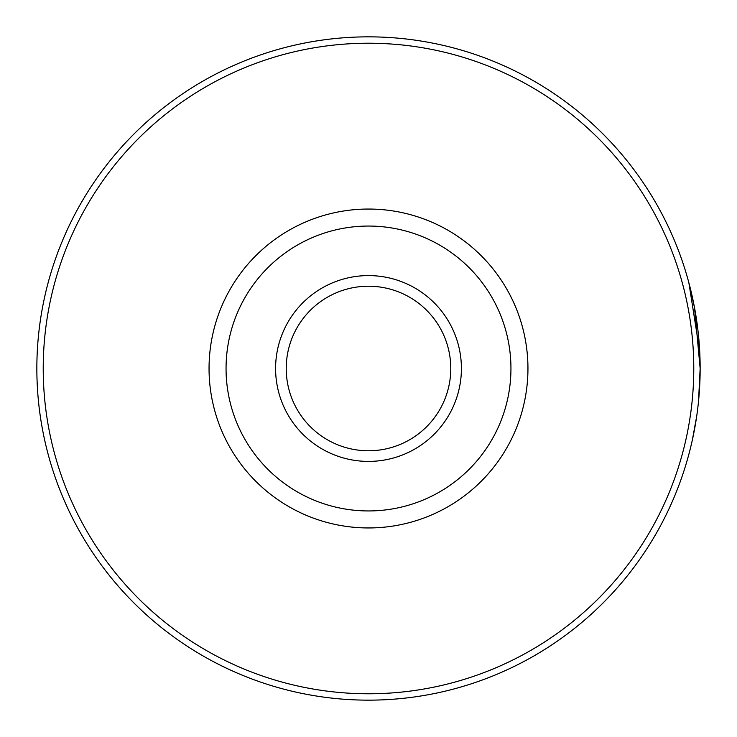 <?xml version="1.0" encoding="UTF-8"?>
<svg xmlns="http://www.w3.org/2000/svg" width="737" height="737" viewBox="0 0 737 737"><rect width="100%" height="100%" fill="white"/><g stroke="black" fill="none" stroke-linecap="round" stroke-linejoin="round"><path stroke-width="1.11" d="M699.708 351.457L688.865 282.741L694.54 307.753L700.15 368.5A331.65 331.65 0 0 0 368.5 36.85A331.65 331.65 0 0 0 36.85 368.5A331.65 331.65 0 0 0 368.5 700.15A331.65 331.65 0 0 0 700.15 368.5L698.51 401.453M696.686 416.276L692.393 439.823M692.384 439.842L690.551 447.728M690.514 447.875L688.865 454.259M510.944 368.5A142.444 142.444 0 0 0 368.5 226.056A142.444 142.444 0 0 0 226.056 368.5A142.444 142.444 0 0 0 368.5 510.944A142.444 142.444 0 0 0 510.944 368.5M209.05 368.5A159.45 159.45 0 0 1 368.5 209.05A159.45 159.45 0 0 1 527.95 368.5A159.45 159.45 0 0 1 368.5 527.95A159.45 159.45 0 0 1 209.05 368.5M368.5 693.775A325.275 325.275 0 0 0 693.775 368.5A325.275 325.275 0 0 0 368.5 43.225A325.275 325.275 0 0 0 43.225 368.5A325.275 325.275 0 0 0 368.5 693.775A325.275 325.275 0 0 0 693.775 368.5A325.275 325.275 0 0 0 368.5 43.225A325.275 325.275 0 0 0 43.225 368.5A325.275 325.275 0 0 0 368.5 693.775M368.5 450.777A82.277 82.277 0 0 0 450.777 368.5A82.277 82.277 0 0 0 368.5 286.223A82.277 82.277 0 0 0 286.223 368.5A82.277 82.277 0 0 0 368.5 450.777M368.5 275.592A92.908 92.908 0 0 1 461.408 368.5A92.908 92.908 0 0 1 368.5 461.408A92.908 92.908 0 0 1 275.592 368.5A92.908 92.908 0 0 1 368.5 275.592"/></g></svg>
